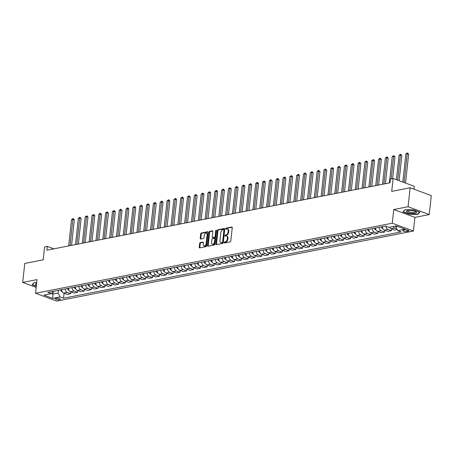 <?xml version="1.0" encoding="UTF-8"?>
<svg xmlns="http://www.w3.org/2000/svg" width="454" height="454" viewBox="0 0 454 454"><rect width="100%" height="100%" fill="white"/><g stroke="black" fill="none" stroke-linecap="round" stroke-linejoin="round"><path stroke-width="0.68" d="M224.157 242.578A0.545 0.352 -69.7 0 0 224.475 243.026L230.167 241.908A0.777 0.499 -69.7 0 0 230.785 241.057L232.238 227.658A0.777 0.499 -69.7 0 0 231.784 227.017L226.092 228.135A0.545 0.352 -69.7 0 0 225.978 229.179L226.716 229.032A2.497 1.6 -69.7 0 1 227.323 229.071A2.497 1.6 -69.7 0 1 228.169 231.08L228.05 232.198A2.497 1.6 -69.7 0 1 226.075 234.917L225.337 235.059A0.545 0.352 -69.7 0 0 225.224 236.103L225.961 235.955A2.497 1.6 -69.7 0 1 226.569 236.001A2.497 1.6 -69.7 0 1 227.42 238.004L227.295 239.122A2.497 1.6 -69.7 0 1 225.32 241.84L224.588 241.988A0.545 0.352 -69.7 0 0 224.157 242.578M226.569 236.001L227.142 236.211A2.497 1.6 -69.7 0 1 227.987 238.214L227.868 239.332A2.497 1.6 -69.7 0 1 225.893 242.05L225.156 242.198A0.545 0.352 -69.7 0 0 224.73 242.975M232.193 227.261L226.665 228.345A0.545 0.352 -69.7 0 0 226.234 229.128M227.323 229.071L227.891 229.287A2.497 1.6 -69.7 0 1 228.742 231.29L228.623 232.408A2.497 1.6 -69.7 0 1 226.648 235.127L225.91 235.274A0.545 0.352 -69.7 0 0 225.485 236.052M59.644 299.708A2.542 0.709 -173.8 0 0 60.342 299.305A2.542 0.709 -173.8 0 0 58.787 298.471A2.542 0.709 -173.8 0 0 55.984 298.357A2.542 0.709 -173.8 0 0 55.286 298.76A2.542 0.709 -173.8 0 0 56.835 299.595A2.542 0.709 -173.8 0 0 59.644 299.708M200.276 242.64A0.777 0.499 -69.7 0 0 199.658 243.492L199.249 247.254A0.777 0.499 -69.7 0 0 199.703 247.89L206.025 246.653A0.777 0.499 -69.7 0 0 206.644 245.801L208.102 232.397A0.777 0.499 -69.7 0 0 207.648 231.756L201.321 232.998A0.777 0.499 -69.7 0 0 200.708 233.85L200.214 238.39A0.777 0.499 -69.7 0 0 200.668 239.031L203.375 238.498A0.777 0.499 -69.7 0 0 203.988 237.652L204.238 235.399A2.088 1.339 -69.7 0 1 206.394 233.157A2.088 1.339 -69.7 0 1 207.103 234.832L206.144 243.656A2.088 1.339 -69.7 0 1 203.988 245.898A2.088 1.339 -69.7 0 1 203.279 244.224L203.437 242.748A0.777 0.499 -69.7 0 0 202.983 242.113L200.276 242.64L200.85 242.856A0.777 0.499 -69.7 0 0 200.231 243.702L199.822 247.464A0.777 0.499 -69.7 0 0 199.868 247.861M408.078 206.729L393.754 209.544L414.911 217.375L429.24 214.56L408.078 206.729L410.138 187.763L391.717 191.384L393.119 178.484L390.389 179.024L389.975 182.814L46.904 250.199L47.312 246.409L44.583 246.942L43.181 259.841L24.76 263.456L22.7 282.422L36.184 287.416M393.754 209.544L392.267 223.198L35.548 293.267L37.029 279.607L22.7 282.422M215.917 243.98A0.777 0.499 -69.7 0 0 216.371 244.621L222.693 243.378A0.777 0.499 -69.7 0 0 223.306 242.527L224.764 229.122A0.777 0.499 -69.7 0 0 224.31 228.487L217.988 229.724A0.777 0.499 -69.7 0 0 217.37 230.575L215.917 243.98L216.484 244.19A0.777 0.499 -69.7 0 0 216.53 244.587M214.362 245.012L208.04 246.255A0.777 0.499 -69.7 0 1 207.58 245.614L209.039 232.215A0.777 0.499 -69.7 0 1 209.657 231.364L212.358 230.831A0.777 0.499 -69.7 0 1 212.818 231.472L212.222 236.909A0.777 0.499 -69.7 0 0 212.682 237.544L214.475 237.192A0.777 0.499 -69.7 0 0 215.094 236.341L215.707 230.683A0.545 0.352 -69.7 0 1 216.456 230.536L214.975 244.167A0.777 0.499 -69.7 0 1 214.362 245.012M410.138 187.763L431.3 195.595L429.24 214.56M404.627 229.906L403.43 230.144A2.463 0.692 -173.8 0 0 402.749 230.536A2.463 0.692 -173.8 0 0 404.253 231.347A2.463 0.692 -173.8 0 0 406.971 231.455L408.174 231.222A2.463 0.692 -173.8 0 0 408.85 230.831A2.463 0.692 -173.8 0 0 407.346 230.019A2.463 0.692 -173.8 0 0 404.627 229.906M392.267 223.198L413.429 231.029L56.705 301.098L35.548 293.267M64.082 293.244L63.543 298.216L401.16 231.903L397.698 230.621L405.07 229.174L396.263 225.916L388.891 227.363L385.429 226.081L47.812 292.393L51.274 293.676L53.924 291.196M63.543 298.216L60.081 296.933L52.709 298.38L43.907 295.123L51.274 293.676M413.969 189.182L414.281 186.316L393.119 178.484M414.911 217.375L413.429 231.029M53.867 248.832L47.312 246.409M397.698 230.621L395.74 226.739L395.82 226.001M395.74 226.739L397.539 226.387M53.152 292.104L52.936 294.073L58.123 293.051L58.424 290.31M51.455 293.522L52.936 294.073L52.709 298.38M396.796 228.827L394.77 228.078A3.178 2.27 -101.1 0 1 393.209 226.512M389.663 227.21A3.178 2.27 -101.1 0 0 391.223 228.776L394.679 230.059L397.165 229.565M391.598 228.918L391.405 230.7L387.949 229.418A3.178 2.27 -101.1 0 1 385.974 226.285M382.416 226.671A3.178 2.27 -101.1 0 0 384.396 230.116L387.858 231.398L391.405 230.7M384.776 230.257L384.583 232.039L381.122 230.757A3.178 2.27 -101.1 0 1 379.141 227.318M375.594 228.016A3.178 2.27 -101.1 0 0 377.575 231.455L381.037 232.737L384.583 232.039M377.955 231.597L377.762 233.379L374.3 232.102A3.178 2.27 -101.1 0 1 372.32 228.657M368.767 229.355A3.178 2.27 -101.1 0 0 370.753 232.794L374.209 234.077L377.762 233.379M371.128 232.936L370.935 234.718L367.479 233.441A3.178 2.27 -101.1 0 1 365.493 229.996M361.946 230.694A3.178 2.27 -101.1 0 0 363.926 234.133L367.388 235.416L370.935 234.718M364.307 234.275L364.114 236.057L360.652 234.78A3.178 2.27 -101.1 0 1 358.671 231.336M355.124 232.034A3.178 2.27 -101.1 0 0 357.105 235.478L360.567 236.755L364.114 236.057M357.485 235.615L357.287 237.402L353.831 236.12A3.178 2.27 -101.1 0 1 351.85 232.675M348.297 233.373A3.178 2.27 -101.1 0 0 350.284 236.818L353.74 238.095L357.287 237.402M350.658 236.954L350.465 238.742L347.004 237.459A3.178 2.27 -101.1 0 1 345.023 234.02M341.476 234.712A3.178 2.27 -101.1 0 0 343.457 238.157L346.918 239.44L350.465 238.742M343.837 238.299L343.644 240.081L340.182 238.798A3.178 2.27 -101.1 0 1 338.202 235.359M334.655 236.057A3.178 2.27 -101.1 0 0 336.635 239.496L340.097 240.779L343.644 240.081M337.016 239.638L336.817 241.42L333.361 240.138A3.178 2.27 -101.1 0 1 331.38 236.699M327.828 237.397A3.178 2.27 -101.1 0 0 329.814 240.836L333.27 242.118L336.817 241.42M330.189 240.978L329.996 242.759L326.534 241.483A3.178 2.27 -101.1 0 1 324.553 238.038M321.006 238.736A3.178 2.27 -101.1 0 0 322.987 242.175L326.449 243.458L329.996 242.759M323.367 242.317L323.174 244.099L319.712 242.822A3.178 2.27 -101.1 0 1 317.732 239.377M314.185 240.075A3.178 2.27 -101.1 0 0 316.166 243.52L319.627 244.797L323.174 244.099M316.546 243.656L316.347 245.444L312.891 244.161A3.178 2.27 -101.1 0 1 310.911 240.716M307.358 241.414A3.178 2.27 -101.1 0 0 309.344 244.859L312.8 246.136L316.347 245.444M309.719 244.995L309.526 246.783L306.064 245.501A3.178 2.27 -101.1 0 1 304.084 242.061M300.537 242.754A3.178 2.27 -101.1 0 0 302.517 246.199L305.979 247.481L309.526 246.783M302.897 246.34L302.704 248.122L299.243 246.84A3.178 2.27 -101.1 0 1 297.262 243.401M293.715 244.099A3.178 2.27 -101.1 0 0 295.696 247.538L299.158 248.82L302.704 248.122M296.076 247.68L295.877 249.462L292.421 248.179A3.178 2.27 -101.1 0 1 290.441 244.74M286.888 245.438A3.178 2.27 -101.1 0 0 288.869 248.877L292.331 250.16L295.877 249.462M289.249 249.019L289.056 250.801L285.594 249.524A3.178 2.27 -101.1 0 1 283.614 246.079M280.067 246.777A3.178 2.27 -101.1 0 0 282.048 250.216L285.509 251.499L289.056 250.801M282.428 250.358L282.235 252.14L278.773 250.863A3.178 2.27 -101.1 0 1 276.792 247.419M273.246 248.117A3.178 2.27 -101.1 0 0 275.226 251.561L278.682 252.838L282.235 252.14M275.601 251.698L275.408 253.485L271.952 252.203A3.178 2.27 -101.1 0 1 269.971 248.758M266.419 249.456A3.178 2.27 -101.1 0 0 268.399 252.901L271.861 254.178L275.408 253.485M268.779 253.037L268.586 254.825L265.125 253.542A3.178 2.27 -101.1 0 1 263.144 250.103M259.597 250.795A3.178 2.27 -101.1 0 0 261.578 254.24L265.04 255.523L268.586 254.825M261.958 254.382L261.765 256.164L258.303 254.881A3.178 2.27 -101.1 0 1 256.323 251.442M252.776 252.135A3.178 2.27 -101.1 0 0 254.756 255.579L258.212 256.862L261.765 256.164M255.131 255.721L254.938 257.503L251.482 256.221A3.178 2.27 -101.1 0 1 249.496 252.782M245.949 253.48A3.178 2.27 -101.1 0 0 247.929 256.919L251.391 258.201L254.938 257.503M248.31 257.06L248.117 258.842L244.655 257.566A3.178 2.27 -101.1 0 1 242.674 254.121M239.127 254.819A3.178 2.27 -101.1 0 0 241.108 258.258L244.57 259.54L248.117 258.842M241.488 258.4L241.295 260.182L237.834 258.905A3.178 2.27 -101.1 0 1 235.853 255.46M232.306 256.158A3.178 2.27 -101.1 0 0 234.287 259.597L237.743 260.88L241.295 260.182M234.661 259.739L234.468 261.521L231.012 260.244A3.178 2.27 -101.1 0 1 229.026 256.799M225.479 257.497A3.178 2.27 -101.1 0 0 227.46 260.942L230.921 262.219L234.468 261.521M227.84 261.078L227.647 262.866L224.185 261.583A3.178 2.27 -101.1 0 1 222.205 258.139M218.658 258.837A3.178 2.27 -101.1 0 0 220.638 262.281L224.1 263.558L227.647 262.866M221.019 262.418L220.826 264.205L217.364 262.923A3.178 2.27 -101.1 0 1 215.383 259.484M211.836 260.176A3.178 2.27 -101.1 0 0 213.817 263.621L217.273 264.903L220.826 264.205M214.192 263.763L213.999 265.545L210.542 264.262A3.178 2.27 -101.1 0 1 208.556 260.823M205.009 261.521A3.178 2.27 -101.1 0 0 206.99 264.96L210.452 266.243L213.999 265.545M207.37 265.102L207.177 266.884L203.715 265.601A3.178 2.27 -101.1 0 1 201.735 262.162M198.188 262.86A3.178 2.27 -101.1 0 0 200.169 266.299L203.63 267.582L207.177 266.884M200.549 266.441L200.356 268.223L196.894 266.946A3.178 2.27 -101.1 0 1 194.914 263.502M191.367 264.2A3.178 2.27 -101.1 0 0 193.347 267.639L196.803 268.921L200.356 268.223M193.722 267.781L193.529 269.562L190.073 268.286A3.178 2.27 -101.1 0 1 188.087 264.841M184.54 265.539A3.178 2.27 -101.1 0 0 186.52 268.984L189.982 270.261L193.529 269.562M186.9 269.12L186.708 270.907L183.246 269.625A3.178 2.27 -101.1 0 1 181.265 266.18M177.718 266.878A3.178 2.27 -101.1 0 0 179.699 270.323L183.161 271.6L186.708 270.907M180.079 270.459L179.886 272.247L176.424 270.964A3.178 2.27 -101.1 0 1 174.444 267.525M170.891 268.218A3.178 2.27 -101.1 0 0 172.878 271.662L176.334 272.945L179.886 272.247M173.252 271.804L173.059 273.586L169.603 272.304A3.178 2.27 -101.1 0 1 167.617 268.864M164.07 269.562A3.178 2.27 -101.1 0 0 166.051 273.002L169.512 274.284L173.059 273.586M166.431 273.143L166.238 274.925L162.776 273.643A3.178 2.27 -101.1 0 1 160.795 270.204M157.249 270.902A3.178 2.27 -101.1 0 0 159.229 274.341L162.691 275.623L166.238 274.925M159.609 274.483L159.411 276.265L155.955 274.988A3.178 2.27 -101.1 0 1 153.974 271.543M150.422 272.241A3.178 2.27 -101.1 0 0 152.408 275.68L155.864 276.963L159.411 276.265M152.782 275.822L152.589 277.604L149.128 276.327A3.178 2.27 -101.1 0 1 147.147 272.882M143.6 273.58A3.178 2.27 -101.1 0 0 145.581 277.025L149.043 278.302L152.589 277.604M145.961 277.161L145.768 278.949L142.306 277.666A3.178 2.27 -101.1 0 1 140.326 274.222M136.779 274.92A3.178 2.27 -101.1 0 0 138.759 278.364L142.221 279.641L145.768 278.949M139.14 278.501L138.941 280.288L135.485 279.006A3.178 2.27 -101.1 0 1 133.504 275.567M129.952 276.259A3.178 2.27 -101.1 0 0 131.938 279.704L135.394 280.986L138.941 280.288M132.313 279.846L132.12 281.628L128.658 280.345A3.178 2.27 -101.1 0 1 126.677 276.906M123.13 277.598A3.178 2.27 -101.1 0 0 125.111 281.043L128.573 282.326L132.12 281.628M125.491 281.185L125.298 282.967L121.837 281.684A3.178 2.27 -101.1 0 1 119.856 278.245M116.309 278.943A3.178 2.27 -101.1 0 0 118.29 282.382L121.751 283.665L125.298 282.967M118.67 282.524L118.471 284.306L115.015 283.029A3.178 2.27 -101.1 0 1 113.035 279.585M109.482 280.283A3.178 2.27 -101.1 0 0 111.468 283.722L114.924 285.004L118.471 284.306M111.843 283.863L111.65 285.645L108.188 284.369A3.178 2.27 -101.1 0 1 106.208 280.924M102.661 281.622A3.178 2.27 -101.1 0 0 104.641 285.061L108.103 286.343L111.65 285.645M105.022 285.203L104.829 286.99L101.367 285.708A3.178 2.27 -101.1 0 1 99.386 282.263M95.839 282.961A3.178 2.27 -101.1 0 0 97.82 286.406L101.282 287.683L104.829 286.99M98.2 286.542L98.002 288.33L94.546 287.047A3.178 2.27 -101.1 0 1 92.565 283.602M89.012 284.3A3.178 2.27 -101.1 0 0 90.993 287.745L94.455 289.022L98.002 288.33M91.373 287.881L91.18 289.669L87.718 288.386A3.178 2.27 -101.1 0 1 85.738 284.947M82.191 285.64A3.178 2.27 -101.1 0 0 84.172 289.084L87.633 290.367L91.18 289.669M84.552 289.226L84.359 291.008L80.897 289.726A3.178 2.27 -101.1 0 1 78.917 286.287M75.37 286.985A3.178 2.27 -101.1 0 0 77.35 290.424L80.806 291.706L84.359 291.008M77.725 290.566L77.532 292.348L74.076 291.065A3.178 2.27 -101.1 0 1 72.095 287.626M68.543 288.324A3.178 2.27 -101.1 0 0 70.523 291.763L73.985 293.046L77.532 292.348M70.903 291.905L70.71 293.687L67.249 292.41A3.178 2.27 -101.1 0 1 65.268 288.965M61.721 289.663A3.178 2.27 -101.1 0 0 63.702 293.102L67.164 294.385L70.71 293.687M58.123 293.051L60.081 296.933M405.053 209.708L402.976 211.922L409.343 214.282L417.799 214.424L419.882 212.211L413.509 209.85L405.053 209.708M36.706 282.604L34.141 282.558L32.058 284.777L36.297 286.343M417.85 213.953L417.799 214.424M224.719 228.731L218.561 229.94A0.777 0.499 -69.7 0 0 217.943 230.791L216.484 244.19M222.216 242.453A0.545 0.352 -69.7 0 0 222.647 241.857L223.924 230.093A0.545 0.352 -69.7 0 0 223.606 229.645L222.829 229.798A2.497 1.6 -69.7 0 0 220.854 232.516L219.98 240.558A2.497 1.6 -69.7 0 0 220.831 242.561A2.497 1.6 -69.7 0 0 221.439 242.601L222.789 242.663A0.545 0.352 -69.7 0 0 223.22 242.067L222.647 241.857M224.18 229.855A0.545 0.352 -69.7 0 1 224.497 230.303L223.22 242.067M220.831 242.561L221.404 242.776A2.497 1.6 -69.7 0 0 222.012 242.816L221.439 242.601M222.789 242.663L222.012 242.816M212.773 231.075L210.225 231.574A0.777 0.499 -69.7 0 0 209.612 232.425L208.153 245.83A0.777 0.499 -69.7 0 0 208.199 246.221M212.909 237.629A0.777 0.499 -69.7 0 0 213.249 237.76L215.048 237.408A0.777 0.499 -69.7 0 0 215.661 236.557L216.28 230.899L215.707 230.683M216.462 230.462A0.545 0.352 -69.7 0 0 216.28 230.899M211.615 242.549A2.088 1.339 -69.7 0 0 212.319 244.224A2.088 1.339 -69.7 0 0 214.481 241.982L214.816 238.878A0.777 0.499 -69.7 0 0 214.362 238.237L212.568 238.588A0.777 0.499 -69.7 0 0 211.95 239.44L211.615 242.549M212.319 244.224L212.892 244.434A2.088 1.339 -69.7 0 0 215.048 242.198L214.481 241.982M214.549 238.248L215.122 238.463A0.777 0.499 -69.7 0 1 215.389 239.088L215.048 242.198M203.392 242.357L200.85 242.856M203.988 245.898L204.555 246.108A2.088 1.339 -69.7 0 0 206.718 243.872L206.144 243.656M206.394 233.157L206.967 233.367A2.088 1.339 -69.7 0 1 207.671 235.047L206.718 243.872M208.057 232L201.894 233.208A0.777 0.499 -69.7 0 0 201.281 234.06L200.787 238.605A0.777 0.499 -69.7 0 0 200.833 238.997M405.53 183.081L408.668 154.178L407.238 153.651L405.87 153.917L402.811 182.077M404.1 182.548L407.238 153.651L407.363 152.902L408.668 154.178M405.87 153.917L407.363 152.902M399.106 180.703L401.841 155.518L400.411 154.99L399.049 155.257L396.393 179.699M397.676 180.176L400.411 154.99L400.541 154.241L401.841 155.518M399.049 155.257L400.541 154.241M382.853 228.583L382.523 228.521A2.105 1.504 -101.1 0 1 381.388 227.153L381.303 226.892M392.659 178.575L395.02 156.863L393.59 156.329L392.228 156.602L389.367 182.934M391.144 178.876L393.714 155.586L395.02 156.863M392.228 156.602L393.714 155.586M376.031 229.923L375.702 229.86A2.105 1.504 -101.1 0 1 374.561 228.493L374.476 228.231M385.423 183.711L388.198 158.202L386.768 157.669L385.401 157.941L382.54 184.279M383.908 184.006L386.768 157.669L386.893 156.925L387.466 157.135L388.198 158.202M385.401 157.941L386.893 156.925M369.204 231.262L368.881 231.2A2.105 1.504 -101.1 0 1 367.74 229.832L367.655 229.571M378.602 185.05L381.371 159.541L379.941 159.013L378.579 159.28L375.719 185.618M368.693 229.372L368.779 229.628A2.105 1.504 78.9 0 0 368.779 229.639L367.74 229.832M377.081 185.351L379.941 159.013L380.072 158.264L380.645 158.474L381.371 159.541M378.579 159.28L380.072 158.264M410.229 213.204A5.164 1.447 -173.8 0 0 415.518 213.21A5.164 1.447 -173.8 0 0 415.955 211.672A5.164 1.447 -173.8 0 0 412.658 210.622A5.164 1.447 -173.8 0 0 407.09 210.707A5.164 1.447 -173.8 0 0 410.229 213.204M407.805 210.525A3.91 1.095 -173.8 0 0 407.63 210.804A3.91 1.095 -173.8 0 0 410.598 212.2A3.91 1.095 -173.8 0 0 415.41 211.643A3.91 1.095 -173.8 0 0 415.296 211.337M419.587 212.103L417.618 214.197L409.429 214.061L403.254 211.774L405.195 209.708M36.615 283.432A5.164 1.447 -173.8 0 0 36.172 283.563A5.164 1.447 -173.8 0 0 36.416 285.231M36.326 286.105L32.336 284.63L34.277 282.564M362.383 232.601L362.054 232.539A2.105 1.504 -101.1 0 1 360.913 231.177L360.828 230.916M371.781 186.39L374.55 160.881L373.12 160.353L371.758 160.62L368.892 186.957M361.866 230.711L361.951 230.972A2.105 1.504 78.9 0 0 361.957 230.978L360.913 231.177M370.26 186.69L373.12 160.353L373.245 159.604L373.818 159.814L374.55 160.881M371.758 160.62L373.245 159.604M355.561 233.941L355.232 233.878A2.105 1.504 -101.1 0 1 354.092 232.516L354.006 232.255M364.954 187.729L367.729 162.22L366.299 161.692L364.931 161.959L362.071 188.297M355.045 232.051L355.13 232.312A2.105 1.504 78.9 0 0 355.13 232.317L354.092 232.516M363.438 188.03L366.299 161.692L366.423 160.943L367.729 162.22M364.931 161.959L366.423 160.943M348.734 235.28L348.411 235.217A2.105 1.504 -101.1 0 1 347.27 233.855L347.185 233.594M358.132 189.068L360.902 163.559L359.472 163.031L358.11 163.298L355.249 189.636M356.611 189.369L359.472 163.031L359.602 162.282L360.902 163.559M358.11 163.298L359.602 162.282M341.913 236.619L341.584 236.562A2.105 1.504 -101.1 0 1 340.443 235.195L340.358 234.934M351.311 190.413L354.08 164.898L352.65 164.371L351.288 164.637L348.422 190.975M341.397 234.729L341.482 234.99A2.105 1.504 78.9 0 0 341.487 235.002L340.443 235.195M349.79 190.708L352.65 164.371L352.775 163.627L353.348 163.837L354.08 164.898M351.288 164.637L352.775 163.627M335.092 237.964L334.763 237.902A2.105 1.504 -101.1 0 1 333.622 236.534L333.537 236.273M344.484 191.753L347.259 166.243L345.829 165.71L344.461 165.982L341.601 192.32M334.575 236.069L334.66 236.33A2.105 1.504 78.9 0 0 334.66 236.341L333.622 236.534M342.969 192.048L345.829 165.71L345.954 164.967L346.527 165.177L347.259 166.243M344.461 165.982L345.954 164.967M328.265 239.303L327.941 239.241A2.105 1.504 -101.1 0 1 326.801 237.873L326.715 237.612M337.663 193.092L340.432 167.583L339.002 167.055L337.64 167.322L334.78 193.659M327.754 237.408L327.839 237.669A2.105 1.504 78.9 0 0 327.839 237.68L326.801 237.873M336.142 193.387L339.002 167.055L339.132 166.306L340.432 167.583M337.64 167.322L339.132 166.306M321.443 240.643L321.114 240.58A2.105 1.504 -101.1 0 1 319.974 239.213L319.888 238.957M330.841 194.431L333.611 168.922L332.18 168.394L330.818 168.661L327.953 194.999M329.32 194.732L332.18 168.394L332.305 167.645L332.878 167.855L333.611 168.922M330.818 168.661L332.305 167.645M314.622 241.982L314.293 241.92A2.105 1.504 -101.1 0 1 313.152 240.558L313.067 240.297M324.014 195.77L326.789 170.261L325.359 169.734L323.991 170L321.131 196.338M314.106 240.092L314.191 240.353A2.105 1.504 78.9 0 0 314.191 240.359L313.152 240.558M322.499 196.071L325.359 169.734L325.484 168.984L326.789 170.261M323.991 170L325.484 168.984M307.795 243.321L307.471 243.259A2.105 1.504 -101.1 0 1 306.331 241.897L306.246 241.636M317.193 197.11L319.962 171.601L318.532 171.073L317.17 171.34L314.31 197.677M307.279 241.432L307.364 241.693A2.105 1.504 78.9 0 0 307.369 241.704L306.331 241.897M315.672 197.411L318.532 171.073L318.663 170.324L319.962 171.601M317.17 171.34L318.663 170.324M300.974 244.661L300.644 244.604A2.105 1.504 -101.1 0 1 299.504 243.236L299.419 242.975M310.371 198.455L313.141 172.94L311.711 172.412L310.349 172.679L307.483 199.017M300.457 242.771L300.542 243.032A2.105 1.504 78.9 0 0 300.548 243.043L299.504 243.236M308.851 198.75L311.711 172.412L311.836 171.669L312.409 171.879L313.141 172.94M310.349 172.679L311.836 171.669M294.152 246.006L293.823 245.943A2.105 1.504 -101.1 0 1 292.682 244.575L292.597 244.314M303.544 199.794L306.319 174.285L304.889 173.751L303.522 174.024L300.661 200.356M302.029 200.089L304.889 173.751L305.014 173.008L305.587 173.218L306.319 174.285M303.522 174.024L305.014 173.008M287.325 247.345L287.002 247.282A2.105 1.504 -101.1 0 1 285.861 245.915L285.776 245.654M296.723 201.133L299.492 175.624L298.062 175.091L296.7 175.363L293.84 201.701M295.202 201.428L298.062 175.091L298.193 174.347L298.76 174.557L299.492 175.624M296.7 175.363L298.193 174.347M280.504 248.684L280.175 248.622A2.105 1.504 -101.1 0 1 279.034 247.254L278.949 246.993M289.902 202.473L292.671 176.964L291.241 176.436L289.879 176.702L287.013 203.04M288.381 202.773L291.241 176.436L291.366 175.687L291.939 175.897L292.671 176.964M289.879 176.702L291.366 175.687M273.683 250.023L273.353 249.961A2.105 1.504 -101.1 0 1 272.213 248.599L272.128 248.338M283.075 203.812L285.85 178.303L284.42 177.775L283.052 178.042L280.192 204.379M273.166 248.134L273.251 248.395A2.105 1.504 78.9 0 0 273.251 248.4L272.213 248.599M281.554 204.113L284.42 177.775L284.544 177.026L285.118 177.236L285.85 178.303M283.052 178.042L284.544 177.026M266.856 251.363L266.532 251.3A2.105 1.504 -101.1 0 1 265.391 249.938L265.306 249.677M276.253 205.151L279.023 179.642L277.593 179.114L276.231 179.381L273.37 205.719M274.732 205.452L277.593 179.114L277.723 178.365L279.023 179.642M276.231 179.381L277.723 178.365M260.034 252.702L259.705 252.645A2.105 1.504 -101.1 0 1 258.564 251.278L258.479 251.017M269.432 206.491L272.201 180.981L270.771 180.454L269.404 180.72L266.543 207.058M267.911 206.791L270.771 180.454L270.896 179.705L272.201 180.981M269.404 180.72L270.896 179.705M253.213 254.047L252.884 253.985A2.105 1.504 -101.1 0 1 251.743 252.617L251.658 252.356M262.605 207.836L265.38 182.326L263.95 181.793L262.582 182.065L259.722 208.397M252.696 252.152L252.782 252.413A2.105 1.504 78.9 0 0 252.782 252.424L251.743 252.617M261.084 208.131L263.95 181.793L264.075 181.05L264.648 181.259L265.38 182.326M262.582 182.065L264.075 181.05M246.386 255.386L246.057 255.324A2.105 1.504 -101.1 0 1 244.922 253.956L244.837 253.695M255.784 209.175L258.553 183.666L257.123 183.132L255.761 183.405L252.901 209.742M245.869 253.491L245.954 253.752A2.105 1.504 78.9 0 0 245.96 253.763L244.922 253.956M254.263 209.47L257.123 183.132L257.253 182.389L257.821 182.599L258.553 183.666M255.761 183.405L257.253 182.389M239.564 256.726L239.235 256.663A2.105 1.504 -101.1 0 1 238.095 255.296L238.01 255.034M248.962 210.514L251.732 185.005L250.302 184.477L248.934 184.744L246.074 211.082M239.048 254.836L239.133 255.091A2.105 1.504 78.9 0 0 239.139 255.103L238.095 255.296M247.441 210.815L250.302 184.477L250.426 183.728L251 183.938L251.732 185.005M248.934 184.744L250.426 183.728M232.743 258.065L232.414 258.003A2.105 1.504 -101.1 0 1 231.273 256.641L231.188 256.379M242.135 211.853L244.905 186.344L243.48 185.817L242.113 186.083L239.252 212.421M240.614 212.154L243.48 185.817L243.605 185.067L244.178 185.277L244.905 186.344M242.113 186.083L243.605 185.067M225.916 259.404L225.587 259.342A2.105 1.504 -101.1 0 1 224.452 257.98L224.367 257.719M235.314 213.193L238.083 187.684L236.653 187.156L235.291 187.423L232.431 213.76M225.4 257.514L225.485 257.776A2.105 1.504 78.9 0 0 225.49 257.781L224.452 257.98M233.793 213.493L236.653 187.156L236.784 186.407L238.083 187.684M235.291 187.423L236.784 186.407M219.095 260.744L218.766 260.681A2.105 1.504 -101.1 0 1 217.625 259.319L217.54 259.058M228.487 214.532L231.262 189.023L229.832 188.495L228.464 188.762L225.604 215.1M218.578 258.854L218.663 259.115A2.105 1.504 78.9 0 0 218.669 259.126L217.625 259.319M226.972 214.833L229.832 188.495L229.957 187.746L231.262 189.023M228.464 188.762L229.957 187.746M212.273 262.089L211.944 262.026A2.105 1.504 -101.1 0 1 210.804 260.658L210.718 260.397M221.666 215.877L224.435 190.362L223.01 189.834L221.643 190.101L218.783 216.439M211.757 260.193L211.842 260.454A2.105 1.504 78.9 0 0 211.842 260.465L210.804 260.658M220.145 216.172L223.01 189.834L223.135 189.091L223.708 189.301L224.435 190.362M221.643 190.101L223.135 189.091M205.446 263.428L205.117 263.365A2.105 1.504 -101.1 0 1 203.982 261.998L203.897 261.737M214.844 217.216L217.614 191.707L216.183 191.174L214.821 191.446L211.961 217.784M213.323 217.511L216.183 191.174L216.314 190.43L216.881 190.64L217.614 191.707M214.821 191.446L216.314 190.43M198.625 264.767L198.296 264.705A2.105 1.504 -101.1 0 1 197.155 263.337L197.07 263.076M208.017 218.556L210.792 193.046L209.362 192.519L207.994 192.785L205.134 219.123M206.502 218.851L209.362 192.519L209.487 191.77L210.06 191.98L210.792 193.046M207.994 192.785L209.487 191.77M191.804 266.106L191.474 266.044A2.105 1.504 -101.1 0 1 190.334 264.676L190.249 264.421M201.196 219.895L203.965 194.386L202.535 193.858L201.173 194.125L198.313 220.462M191.287 264.217L191.372 264.478A2.105 1.504 78.9 0 0 191.372 264.483L190.334 264.676M199.675 220.196L202.535 193.858L202.666 193.109L203.239 193.319L203.965 194.386M201.173 194.125L202.666 193.109M184.977 267.446L184.647 267.383A2.105 1.504 -101.1 0 1 183.512 266.021L183.427 265.76M194.374 221.234L197.144 195.725L195.714 195.197L194.352 195.464L191.492 221.802M184.46 265.556L184.545 265.817A2.105 1.504 78.9 0 0 184.551 265.823L183.512 266.021M192.854 221.535L195.714 195.197L195.839 194.448L197.144 195.725M194.352 195.464L195.839 194.448M178.155 268.785L177.826 268.723A2.105 1.504 -101.1 0 1 176.685 267.361L176.6 267.1M187.547 222.573L190.322 197.064L188.892 196.537L187.525 196.803L184.664 223.141M186.032 222.874L188.892 196.537L189.017 195.787L190.322 197.064M187.525 196.803L189.017 195.787M171.328 270.124L171.005 270.068A2.105 1.504 -101.1 0 1 169.864 268.7L169.779 268.439M180.726 223.918L183.495 198.404L182.065 197.876L180.703 198.143L177.843 224.48M179.205 224.214L182.065 197.876L182.196 197.132L182.769 197.342L183.495 198.404M180.703 198.143L182.196 197.132M164.507 271.469L164.178 271.407A2.105 1.504 -101.1 0 1 163.037 270.039L162.952 269.778M173.905 225.258L176.674 199.749L175.244 199.215L173.882 199.488L171.016 225.82M172.384 225.553L175.244 199.215L175.369 198.472L175.942 198.682L176.674 199.749M173.882 199.488L175.369 198.472M157.686 272.809L157.356 272.746A2.105 1.504 -101.1 0 1 156.216 271.378L156.131 271.117M167.078 226.597L169.853 201.088L168.423 200.554L167.055 200.827L164.195 227.165M157.169 270.913L157.254 271.174A2.105 1.504 78.9 0 0 157.254 271.186L156.216 271.378M165.562 226.892L168.423 200.554L168.548 199.811L169.121 200.021L169.853 201.088M167.055 200.827L168.548 199.811M150.859 274.148L150.535 274.085A2.105 1.504 -101.1 0 1 149.394 272.718L149.309 272.457M160.256 227.936L163.026 202.427L161.596 201.899L160.234 202.166L157.373 228.504M150.348 272.258L150.433 272.519A2.105 1.504 78.9 0 0 150.433 272.525L149.394 272.718M158.735 228.237L161.596 201.899L161.726 201.15L162.299 201.36L163.026 202.427M160.234 202.166L161.726 201.15M144.037 275.487L143.708 275.425A2.105 1.504 -101.1 0 1 142.567 274.063L142.482 273.802M153.435 229.276L156.204 203.767L154.774 203.239L153.412 203.506L150.546 229.843M151.914 229.576L154.774 203.239L154.899 202.49L155.472 202.7L156.204 203.767M153.412 203.506L154.899 202.49M137.216 276.827L136.887 276.764A2.105 1.504 -101.1 0 1 135.746 275.402L135.661 275.141M146.608 230.615L149.383 205.106L147.953 204.578L146.585 204.845L143.725 231.182M136.699 274.937L136.785 275.198A2.105 1.504 78.9 0 0 136.785 275.209L135.746 275.402M145.093 230.916L147.953 204.578L148.078 203.829L149.383 205.106M146.585 204.845L148.078 203.829M130.389 278.166L130.065 278.109A2.105 1.504 -101.1 0 1 128.925 276.741L128.84 276.48M139.787 231.954L142.556 206.445L141.126 205.917L139.764 206.184L136.904 232.522M129.878 276.276L129.963 276.537A2.105 1.504 78.9 0 0 129.963 276.548L128.925 276.741M138.266 232.255L141.126 205.917L141.256 205.168L142.556 206.445M139.764 206.184L141.256 205.168M123.567 279.511L123.238 279.448A2.105 1.504 -101.1 0 1 122.098 278.081L122.013 277.82M132.965 233.299L135.735 207.79L134.305 207.257L132.943 207.529L130.077 233.861M123.051 277.615L123.136 277.876A2.105 1.504 78.9 0 0 123.142 277.888L122.098 278.081M131.444 233.594L134.305 207.257L134.429 206.513L135.003 206.723L135.735 207.79M132.943 207.529L134.429 206.513M116.746 280.85L116.417 280.788A2.105 1.504 -101.1 0 1 115.276 279.42L115.191 279.159M126.138 234.639L128.913 209.129L127.483 208.596L126.116 208.868L123.255 235.206M124.623 234.934L127.483 208.596L127.608 207.853L128.181 208.063L128.913 209.129M126.116 208.868L127.608 207.853M109.919 282.189L109.596 282.127A2.105 1.504 -101.1 0 1 108.455 280.759L108.37 280.498M119.317 235.978L122.086 210.469L120.656 209.941L119.294 210.208L116.434 236.545M117.796 236.279L120.656 209.941L120.787 209.192L122.086 210.469M119.294 210.208L120.787 209.192M103.098 283.529L102.769 283.466A2.105 1.504 -101.1 0 1 101.628 282.104L101.543 281.843M112.496 237.317L115.265 211.808L113.835 211.28L112.473 211.547L109.607 237.885M102.581 281.639L102.666 281.9A2.105 1.504 78.9 0 0 102.672 281.906L101.628 282.104M110.975 237.618L113.835 211.28L113.96 210.531L114.533 210.741L115.265 211.808M112.473 211.547L113.96 210.531M96.276 284.868L95.947 284.806A2.105 1.504 -101.1 0 1 94.807 283.444L94.721 283.183M105.668 238.656L108.444 213.147L107.013 212.62L105.646 212.886L102.786 239.224M95.76 282.978L95.845 283.239A2.105 1.504 78.9 0 0 95.845 283.251L94.807 283.444M104.148 238.957L107.013 212.62L107.138 211.87L108.444 213.147M105.646 212.886L107.138 211.87M89.449 286.207L89.126 286.145A2.105 1.504 -101.1 0 1 87.985 284.783L87.9 284.522M98.847 239.996L101.617 214.487L100.186 213.959L98.824 214.226L95.964 240.563M97.326 240.297L100.186 213.959L100.317 213.21L101.617 214.487M98.824 214.226L100.317 213.21M82.628 287.552L82.299 287.49A2.105 1.504 -101.1 0 1 81.158 286.122L81.073 285.861M92.026 241.341L94.795 215.826L93.365 215.298L92.003 215.565L89.137 241.903M90.505 241.636L93.365 215.298L93.49 214.555L94.063 214.765L94.795 215.826M92.003 215.565L93.49 214.555M75.807 288.892L75.478 288.829A2.105 1.504 -101.1 0 1 74.337 287.461L74.252 287.2M85.199 242.68L87.974 217.171L86.544 216.637L85.176 216.91L82.316 243.248M75.29 286.996L75.375 287.257A2.105 1.504 78.9 0 0 75.375 287.269L74.337 287.461M83.678 242.975L86.544 216.637L86.669 215.894L87.242 216.104L87.974 217.171M85.176 216.91L86.669 215.894M68.98 290.231L68.656 290.168A2.105 1.504 -101.1 0 1 67.515 288.801L67.43 288.54M78.377 244.019L81.147 218.51L79.717 217.982L78.355 218.249L75.495 244.587M68.463 288.335L68.548 288.596A2.105 1.504 78.9 0 0 68.554 288.608L67.515 288.801M76.857 244.314L79.717 217.982L79.847 217.233L81.147 218.51M78.355 218.249L79.847 217.233M62.158 291.57L61.829 291.508A2.105 1.504 -101.1 0 1 60.688 290.14L60.603 289.885M71.556 245.359L74.325 219.849L72.895 219.322L71.528 219.588L68.668 245.926M70.035 245.659L72.895 219.322L73.02 218.573L73.593 218.783L74.325 219.849M71.528 219.588L73.02 218.573M391.223 228.776L394.77 228.078M384.396 230.116L387.949 229.418M377.575 231.455L381.122 230.757M370.753 232.794L374.3 232.102M363.926 234.133L367.479 233.441M357.105 235.478L360.652 234.78M350.284 236.818L353.831 236.12M343.457 238.157L347.004 237.459M336.635 239.496L340.182 238.798M329.814 240.836L333.361 240.138M322.987 242.175L326.534 241.483M316.166 243.52L319.712 242.822M309.344 244.859L312.891 244.161M302.517 246.199L306.064 245.501M295.696 247.538L299.243 246.84M288.869 248.877L292.421 248.179M282.048 250.216L285.594 249.524M275.226 251.561L278.773 250.863M268.399 252.901L271.952 252.203M261.578 254.24L265.125 253.542M254.756 255.579L258.303 254.881M247.929 256.919L251.482 256.221M241.108 258.258L244.655 257.566M234.287 259.597L237.834 258.905M227.46 260.942L231.012 260.244M220.638 262.281L224.185 261.583M213.817 263.621L217.364 262.923M206.99 264.96L210.542 264.262M200.169 266.299L203.715 265.601M193.347 267.639L196.894 266.946M186.52 268.984L190.073 268.286M179.699 270.323L183.246 269.625M172.878 271.662L176.424 270.964M166.051 273.002L169.603 272.304M159.229 274.341L162.776 273.643M152.408 275.68L155.955 274.988M145.581 277.025L149.128 276.327M138.759 278.364L142.306 277.666M131.938 279.704L135.485 279.006M125.111 281.043L128.658 280.345M118.29 282.382L121.837 281.684M111.468 283.722L115.015 283.029M104.641 285.061L108.188 284.369M97.82 286.406L101.367 285.708M90.993 287.745L94.546 287.047M84.172 289.084L87.718 288.386M77.35 290.424L80.897 289.726M70.523 291.763L74.076 291.065M63.702 293.102L67.249 292.41M408.271 230.303L408.174 231.222M407.136 229.974L406.971 231.455M225.893 242.05L225.32 241.84M227.868 239.332L227.295 239.122M227.987 238.214L227.42 238.004M225.91 235.274L225.337 235.059M226.648 235.127L226.075 234.917M228.623 232.408L228.05 232.198M228.742 231.29L228.169 231.08M226.665 228.345L226.092 228.135M232.125 227.142L231.784 227.017M225.156 242.198L224.588 241.988M217.943 230.791L217.37 230.575M218.561 229.94L217.988 229.724M224.651 228.612L224.31 228.487M224.497 230.303L223.924 230.093M208.153 245.83L207.58 245.614M209.612 232.425L209.039 232.215M210.225 231.574L209.657 231.364M212.705 230.961L212.358 230.831M213.249 237.76L212.682 237.544M215.048 237.408L214.475 237.192M215.661 236.557L215.094 236.341M215.389 239.088L214.816 238.878M203.324 242.237L202.983 242.113M207.671 235.047L207.103 234.832M200.787 238.605L200.214 238.39M201.281 234.06L200.708 233.85M201.894 233.208L201.321 232.998M207.989 231.886L207.648 231.756M199.822 247.464L199.249 247.254M200.231 243.702L199.658 243.492M381.388 227.153L382.421 226.949M374.561 228.493L375.6 228.288M347.27 233.855L348.309 233.651M319.974 239.213L321.012 239.014M292.682 244.575L293.721 244.371M285.861 245.915L286.894 245.71M279.034 247.254L280.073 247.055M265.391 249.938L266.424 249.734M258.564 251.278L259.603 251.073M231.273 256.641L232.312 256.436M203.982 261.998L205.015 261.793M197.155 263.337L198.194 263.133M176.685 267.361L177.724 267.156M169.864 268.7L170.903 268.496M163.037 270.039L164.076 269.835M142.567 274.063L143.606 273.858M115.276 279.42L116.315 279.216M108.455 280.759L109.488 280.555M87.985 284.783L89.018 284.579M81.158 286.122L82.197 285.918M60.688 290.14L61.727 289.941M224.31 229.866L223.737 229.65M213.062 237.743L212.489 237.533"/></g></svg>
